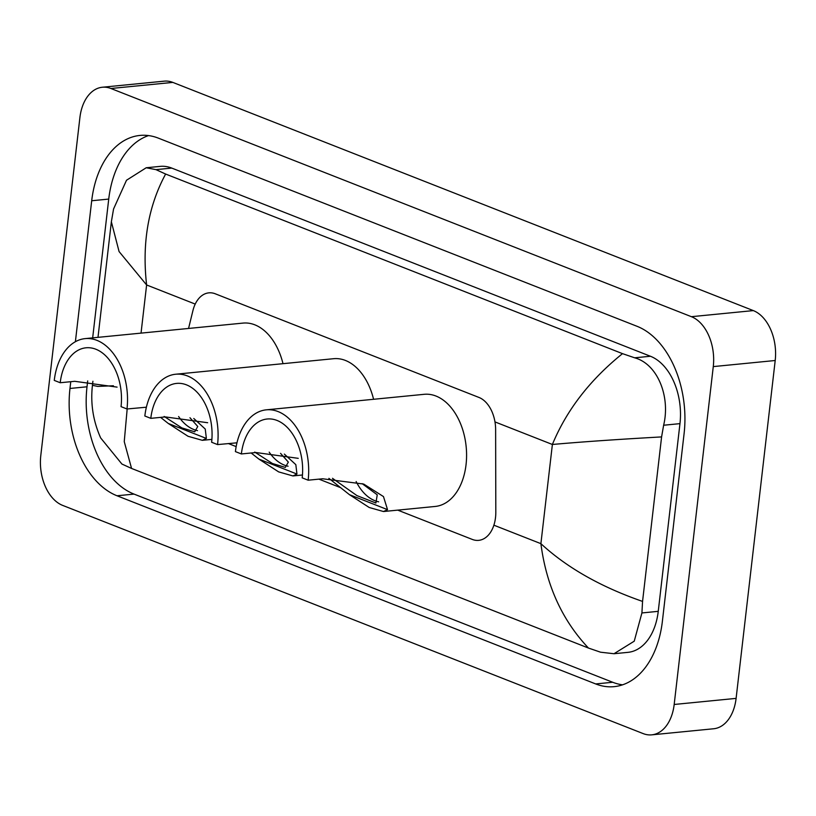 <?xml version="1.0" encoding="UTF-8"?>
<svg xmlns="http://www.w3.org/2000/svg" width="816" height="816" viewBox="0 0 816 816"><rect width="100%" height="100%" fill="white"/><g stroke="black" fill="none" stroke-linecap="round" stroke-linejoin="round"><path stroke-width="1.22" d="M397.759 510.133L472.25 539.407A30.733 20.002 -95.6 0 0 478.686 540.355A30.733 20.002 -95.6 0 0 495.812 512.305L495.628 429.604A30.733 20.002 -95.6 0 0 478.931 397.433L215.291 293.801A30.733 20.002 -95.6 0 0 208.855 292.852A30.733 20.002 -95.6 0 0 192.923 310.61L188.557 328.45M228.347 443.537L236.161 446.607M318.923 479.135L340.527 487.631M102.326 87.241L164.251 81.151A40.973 26.663 84.4 0 1 172.839 82.406L753.331 310.6A40.973 26.663 84.4 0 1 775.2 360.509L736.103 698.384A40.973 26.663 84.4 0 1 713.674 728.759L651.749 734.849A40.973 26.663 84.4 0 1 643.161 733.594L62.669 505.4A40.973 26.663 84.4 0 1 40.8 455.491L79.897 117.616A40.973 26.663 84.4 0 1 102.326 87.241A40.973 26.663 84.4 0 1 110.915 88.495L691.407 316.69A40.973 26.663 84.4 0 1 713.276 366.598L674.179 704.473A40.973 26.663 84.4 0 1 651.749 734.849M70.768 381.704L69.982 388.467A88.097 57.334 -95.6 0 0 117.014 495.771L595.69 683.941A88.097 57.334 -95.6 0 0 614.132 686.654A88.097 57.334 -95.6 0 0 662.378 621.333L684.094 433.622A88.097 57.334 -95.6 0 0 637.061 326.308L158.386 138.149A88.097 57.334 -95.6 0 0 139.944 135.436A88.097 57.334 -95.6 0 0 91.698 200.756L75.388 341.72M87.689 380.909L87.016 386.784A88.097 57.334 -95.6 0 0 134.038 494.098L612.714 682.268A88.097 57.334 -95.6 0 0 622.557 684.828M148.553 135.578A88.097 57.334 -95.6 0 0 108.732 199.084L92.667 337.875M613.999 653.728L627.953 652.351A55.315 35.996 -95.6 0 0 658.247 611.337L679.963 423.637A55.315 35.996 -95.6 0 0 650.434 356.255L171.758 168.086A55.315 35.996 -95.6 0 0 160.181 166.382L146.217 167.759L155.968 169.636L165.628 174.043L622.506 353.644L634.644 357.806C657.665 364.007 670.568 396.729 663.632 425.238L661.592 436.917L642.559 601.412L641.917 612.949L634.236 641.182L613.999 653.728L600.586 652.208L588.448 648.047C562.132 620.129 546.292 585.337 540.896 543.66C566.906 567.671 600.79 586.918 642.559 601.412M165.628 174.043C148.226 206.254 141.882 243.229 146.615 284.968L119.075 251.552L111.364 221.789L113.557 209.008L126.5 180.254L146.217 167.759M127.174 408.969L124.246 441.629L131.57 468.445L588.448 648.047M131.57 468.445L121.91 464.039L100.674 437.947C93.126 421.015 90.382 403.471 92.443 385.315L97.706 386.407L113.424 385.764M661.592 436.917C618.018 439.345 581.614 441.874 552.381 444.475C566.559 410.162 589.937 379.889 622.506 353.644M85.119 338.62A56.345 36.669 84.4 0 0 54.264 380.399L60.211 382.735A47.124 30.661 84.4 0 1 86.017 347.8A47.124 30.661 84.4 0 1 121.043 406.643L126.99 408.989A56.345 36.669 84.4 0 0 85.119 338.62L243.015 323.095A56.345 36.669 84.4 0 1 282.999 363.681M60.211 382.735L74.715 381.307L117.086 387.121M193.78 418.486L205.244 429.043L206.377 438.437L202.327 440.324L188.068 436.295L168.3 423.473L160.579 417.384M126.99 408.989L146.39 407.204M197.503 430.603A47.124 30.661 84.4 0 1 178.612 416.527M164.149 416.466L181.876 427.91L194.738 431.797L197.758 426.482L189.975 417.741M175.695 374.228A56.345 36.669 84.4 0 0 144.84 416.007L150.797 418.343A47.124 30.661 84.4 0 1 176.593 383.408A47.124 30.661 84.4 0 1 211.619 442.252L217.566 444.587A56.345 36.669 84.4 0 0 175.695 374.228L333.601 358.703A56.345 36.669 84.4 0 1 373.575 399.279M150.797 418.343L165.291 416.915L207.662 422.729M284.356 454.094L295.831 464.651L296.953 474.045L292.903 475.932L278.654 471.893L258.886 459.082L251.155 452.982M217.566 444.587L236.966 442.813M288.079 466.211A47.124 30.661 84.4 0 1 269.188 452.135M254.725 452.074L272.452 463.519L285.325 467.405L288.334 462.091L280.551 453.349M266.271 409.836A56.345 36.669 84.4 0 0 235.416 451.605L241.373 453.951A47.124 30.661 84.4 0 1 267.169 419.006A47.124 30.661 84.4 0 1 302.195 477.86L308.152 480.196A56.345 36.669 84.4 0 0 266.271 409.836L424.177 394.312A56.345 36.669 84.4 0 1 466.048 464.671A56.345 36.669 84.4 0 1 435.203 506.45L383.489 511.53L369.23 507.501L349.462 494.68L328.899 478.36M241.373 453.951L255.867 452.523L298.248 458.337M308.152 480.196L322.646 478.778L363.722 484.072L383.479 496.577L387.529 509.643L383.489 511.53M378.655 501.82A47.124 30.661 84.4 0 1 356.143 481.532M332.479 478.309L356.918 495.598L375.901 503.013L377.247 494.812L362.151 483.633M195.228 304.082L146.615 284.968L141.035 333.122M494.975 421.913L552.381 444.475L540.896 543.66L493.884 525.188M674.179 704.473L736.103 698.384M713.276 366.598L775.2 360.509M691.407 316.69L753.331 310.6M110.915 88.495L172.839 82.406M612.714 682.268L595.69 683.941M134.038 494.098L117.014 495.771M87.016 386.784L69.982 388.467M108.732 199.084L91.698 200.756M171.758 168.086L155.968 169.636M650.434 356.255L634.644 357.806M679.963 423.637L663.632 425.238M658.247 611.337L641.917 612.949M168.3 423.473L206.377 438.437M258.886 459.082L296.953 474.045M349.462 494.68L387.529 509.643M111.364 221.789L97.991 337.355M92.912 381.256L92.443 385.315M202.327 440.324L211.885 439.385M292.903 475.932L302.471 474.983"/></g></svg>
